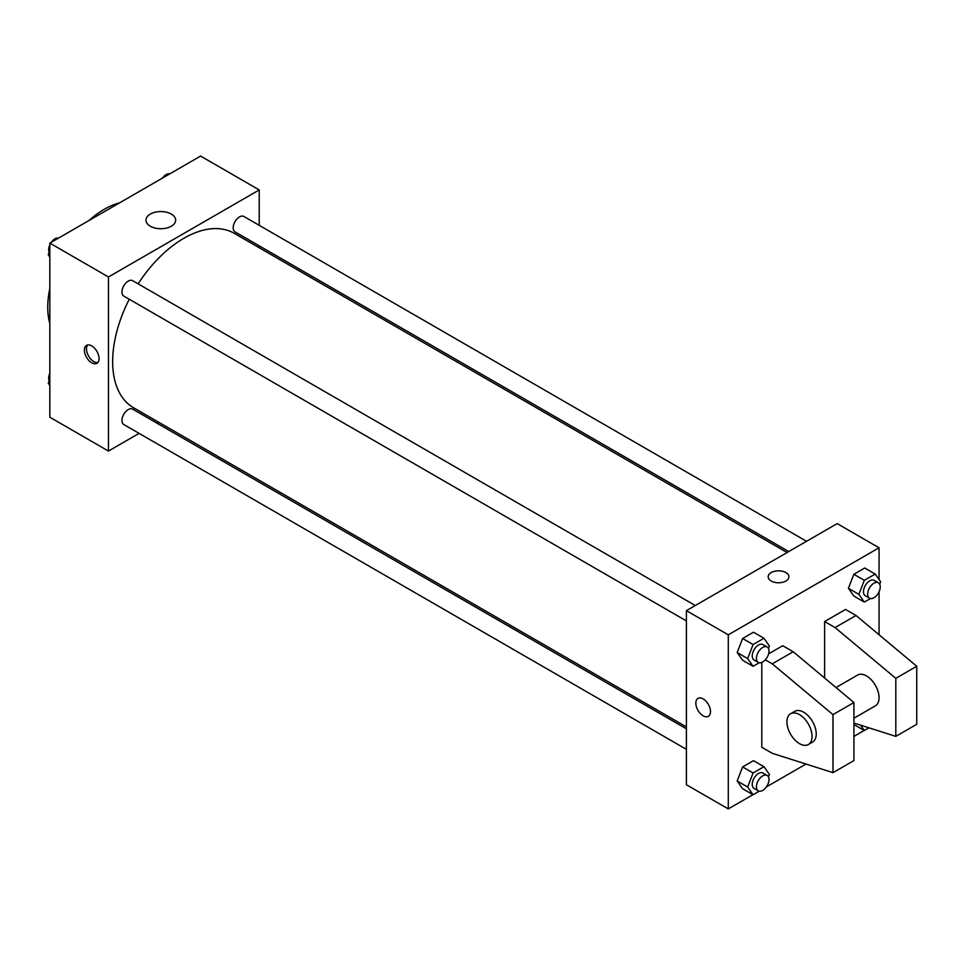 <?xml version="1.0" encoding="UTF-8"?>
<svg xmlns="http://www.w3.org/2000/svg" width="965" height="965" viewBox="0 0 965 965"><rect width="100%" height="100%" fill="white"/><g stroke="black" fill="none" stroke-linecap="round" stroke-linejoin="round"><path stroke-width="1.45" d="M49.83 323.601A79.962 46.163 -60 0 1 49.83 288.39M89.033 220.49A79.962 46.163 -60 0 1 119.515 202.891M139.117 433.369L108.466 451.065L49.83 417.218L49.83 243.12L200.599 156.077L259.235 189.936L259.235 225.328M158.549 422.151L156.885 423.116M129.262 299.234A100.686 58.129 120 0 0 112.652 361.61A100.686 58.129 120 0 0 133.508 407.7L686.404 726.91M787.09 552.523L234.193 233.301A100.686 58.129 120 0 0 138.14 283.855M259.235 245.834L259.235 247.764M108.466 451.065L108.466 276.979L259.235 189.936M806.523 541.305L243.904 216.474A8.89 5.127 120 0 0 237.064 218.85A8.89 5.127 120 0 0 233.18 227.8A8.89 5.127 120 0 0 235.026 231.865L788.755 551.558M686.404 728.828L132.675 409.136A8.89 5.127 120 0 0 125.824 411.512A8.89 5.127 120 0 0 121.952 420.463A8.89 5.127 120 0 0 123.785 424.528L686.404 749.347M686.404 620.905L123.785 296.086A8.89 5.127 -60 0 1 123.785 285.821A8.89 5.127 -60 0 1 132.675 280.694L695.295 605.525M108.466 276.979L49.83 243.12M150.311 226.22A14.849 8.576 180 0 1 145.956 220.153A14.849 8.576 180 0 1 160.817 211.576A14.849 8.576 180 0 1 175.666 220.153A14.849 8.576 180 0 1 166.499 228.078A14.849 8.576 180 0 1 150.311 226.22M99.045 358.582A10.362 5.983 60 0 1 96.898 363.322A10.362 5.983 60 0 1 86.536 357.34A10.362 5.983 60 0 1 86.536 345.373A10.362 5.983 60 0 1 94.522 348.148A10.362 5.983 60 0 1 99.045 358.582M97.839 362.526A10.362 5.983 60 0 1 88.647 356.121A10.362 5.983 60 0 1 87.694 344.951M752.965 794.678L728.286 808.923L686.404 784.738L686.404 610.652L837.174 523.609L879.055 547.782L879.055 579.531M864.194 730.457L853.928 736.379M806.004 764.051L766.367 786.933M879.055 591.75L879.055 634.741M785.872 581.027A10.362 5.983 180 0 1 774.581 582.329A10.362 5.983 180 0 1 768.176 576.793A10.362 5.983 180 0 1 778.55 570.81A10.362 5.983 180 0 1 788.912 576.793A10.362 5.983 180 0 1 785.872 581.027M728.286 808.923L728.286 634.825L686.404 610.652M728.286 634.825L879.055 547.782M788.912 576.805A10.362 5.983 0 0 0 778.55 570.822A10.362 5.983 0 0 0 768.176 576.805M697.985 698.383A10.362 5.983 -120 0 0 696.392 706.694A10.362 5.983 -120 0 0 703.159 715.825A10.362 5.983 60 0 1 696.392 706.694A10.362 5.983 60 0 1 697.985 698.395A10.362 5.983 60 0 1 708.346 704.378A10.362 5.983 60 0 1 708.346 716.344A10.362 5.983 60 0 1 703.159 715.825A10.362 5.983 -120 0 0 708.346 716.344M848.404 588.3L853.856 574.284L864.736 567.999L853.856 574.284L848.404 588.3L853.856 596.044L848.404 588.3L858.874 594.344L864.314 580.327L875.207 574.042L880.647 581.786L879.694 584.235M737.176 652.521L742.616 638.504L753.496 632.22L742.616 638.504L737.176 652.521L742.616 660.265L737.176 652.521L747.646 658.564L753.086 644.548L763.966 638.263L769.407 646.007L768.454 648.444M737.176 780.962L742.616 766.946L753.496 760.661L742.616 766.946L737.176 780.962L742.616 788.707L737.176 780.962L747.646 787.006L753.086 772.989L763.966 766.705L769.407 774.449L768.454 776.885M824.617 678.021L824.617 621.532L845.557 609.446L856.027 615.489L916.75 666.26L916.75 724.293L895.81 736.379L895.81 678.347L835.087 627.576L824.617 621.532M765.305 659.819L772.265 663.848L832.988 714.619L832.988 772.651L772.265 753.303L761.795 747.26L761.795 662.412M832.988 772.651L853.928 760.565L853.928 702.532L793.206 651.749L782.736 645.706L768.586 653.872M853.928 718.213L875.376 705.825A17.768 10.253 -120 0 0 875.376 685.307A17.768 10.253 -120 0 0 857.608 675.054L835.992 687.538M853.928 723.038L895.81 736.379M790.6 713.738L794.786 711.326A17.768 10.253 60 0 1 812.554 721.579A17.768 10.253 60 0 1 812.554 742.097L808.368 744.522A17.768 10.253 60 0 1 799.49 743.641A17.768 10.253 60 0 1 787.874 727.984A17.768 10.253 60 0 1 790.6 713.738A17.768 10.253 60 0 1 808.368 724.003A17.768 10.253 60 0 1 808.368 744.522M916.75 666.26L895.81 678.347M853.928 702.532L832.988 714.619M856.027 615.489L835.087 627.576M793.206 651.749L772.265 663.848M49.83 257.028L48.25 254.772L49.83 250.695M53.618 240.936L64.691 234.543M49.83 255.689L48.25 254.772M49.83 244.808A8.89 5.127 120 0 0 48.66 249.706A8.89 5.127 120 0 0 49.203 252.323M58.419 238.029A8.89 5.127 120 0 0 51.29 242.287M164.846 176.716L175.932 170.322M169.647 173.809A8.89 5.127 120 0 0 162.518 178.067M49.83 385.469L48.25 383.214L49.83 379.136M49.83 384.13L48.25 383.214M49.83 373.25A8.89 5.127 120 0 0 48.66 378.147A8.89 5.127 120 0 0 49.203 380.765M759.238 662.75L753.086 666.308L747.646 658.564M767.163 647.008L762.965 644.596A8.89 5.127 120 0 0 756.126 646.972A8.89 5.127 120 0 0 752.242 655.91A8.89 5.127 120 0 0 754.087 659.976L758.273 662.4A8.89 5.127 120 0 0 767.163 657.274A8.89 5.127 120 0 0 767.163 647.008A8.89 5.127 120 0 0 760.311 649.385A8.89 5.127 120 0 0 756.427 658.335A8.89 5.127 120 0 0 758.273 662.4M753.086 666.308L742.616 660.265M753.086 644.548L742.616 638.504M763.966 638.263L753.496 632.22M870.478 598.529L864.314 602.088L858.874 594.344M878.391 582.788L874.206 580.375A8.89 5.127 120 0 0 867.354 582.751A8.89 5.127 120 0 0 863.482 591.69A8.89 5.127 120 0 0 865.316 595.755L869.501 598.179A8.89 5.127 120 0 0 878.391 593.053A8.89 5.127 120 0 0 878.391 582.788A8.89 5.127 120 0 0 871.54 585.164A8.89 5.127 120 0 0 867.668 594.114A8.89 5.127 120 0 0 869.501 598.179M864.314 602.088L853.856 596.044M864.314 580.327L853.856 574.284M875.207 574.042L864.736 567.999M759.238 791.191L753.086 794.75L747.646 787.006M767.163 775.45L762.965 773.037A8.89 5.127 120 0 0 756.126 775.414A8.89 5.127 120 0 0 752.242 784.352A8.89 5.127 120 0 0 754.087 788.417L758.273 790.842A8.89 5.127 120 0 0 767.163 785.715A8.89 5.127 120 0 0 767.163 775.45A8.89 5.127 120 0 0 760.311 777.826A8.89 5.127 120 0 0 756.427 786.777A8.89 5.127 120 0 0 758.273 790.842M753.086 794.75L742.616 788.707M753.086 772.989L742.616 766.946M763.966 766.705L753.496 760.661M868.982 727.839L864.314 730.529L860.539 725.149M864.314 730.529L853.928 724.534"/></g></svg>
